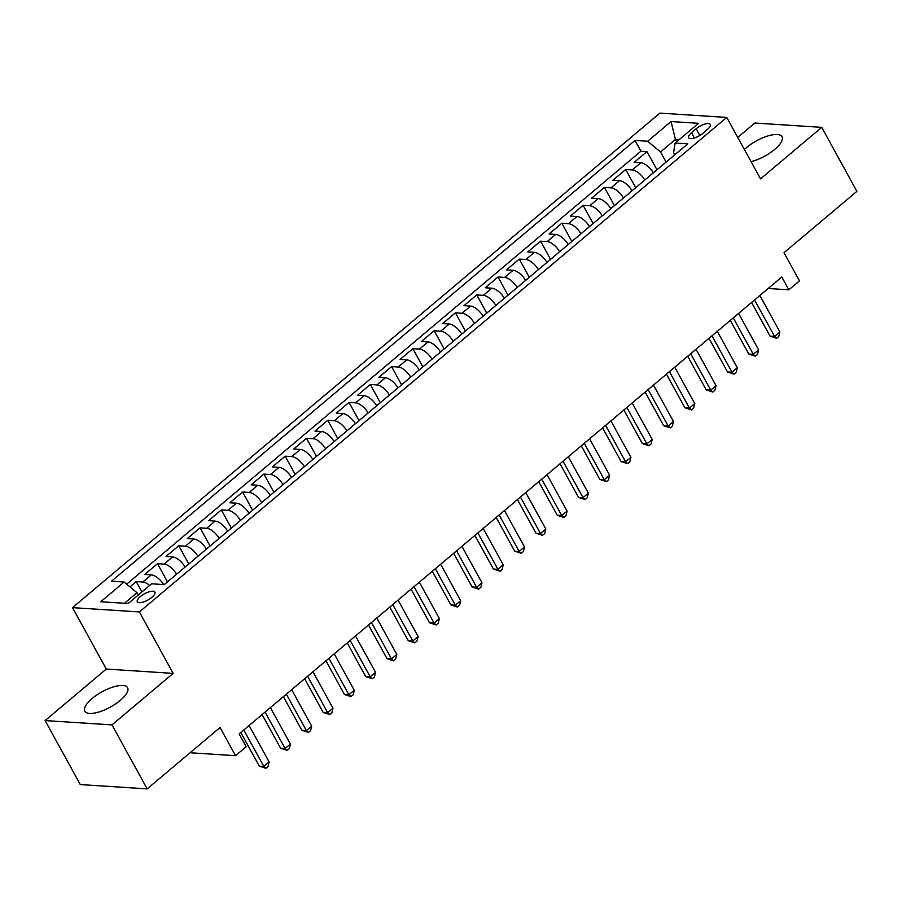 <?xml version="1.0" encoding="UTF-8"?>
<svg xmlns="http://www.w3.org/2000/svg" width="902" height="902" viewBox="0 0 902 902"><rect width="100%" height="100%" fill="white"/><g stroke="black" fill="none" stroke-linecap="round" stroke-linejoin="round"><path stroke-width="1.35" d="M120.304 700.358A24.388 8.693 -28.8 0 0 127.577 687.696A24.388 8.693 -28.8 0 0 92.105 698.531A24.388 8.693 -28.8 0 0 84.833 711.193A24.388 8.693 -28.8 0 0 120.304 700.358M751.073 161.65A24.388 8.693 -28.8 0 0 774.717 149.394A24.388 8.693 -28.8 0 0 781.989 136.732A24.388 8.693 -28.8 0 0 746.518 147.578A24.388 8.693 -28.8 0 0 744.387 149.484M151.897 597.316A10.001 3.563 -28.8 0 0 154.873 592.129A10.001 3.563 -28.8 0 0 140.329 596.572A10.001 3.563 -28.8 0 0 137.341 601.769A10.001 3.563 -28.8 0 0 151.897 597.316M45.1 720.574L80.278 784.571L147.161 788.889L111.983 724.892L173.161 673.377L139.393 611.939L72.51 607.632L106.289 669.07L45.1 720.574L111.983 724.892M139.393 611.939L726.764 117.429L659.881 113.111L72.51 607.632M726.764 117.429L760.533 178.867L821.722 127.351L754.839 123.033L737.757 137.42M821.722 127.351L856.9 191.348L784.007 252.707L799.488 280.872L788.855 289.824L781.808 277.027L239.131 733.924L246.167 746.721L235.523 755.684L220.054 727.519L147.161 788.889M653.319 172.868A12.504 5.705 -130.1 0 0 640.803 162.766L634.207 162.337L646.971 151.581L656.983 169.79M644.806 180.028A12.504 5.705 -130.1 0 0 632.291 169.926L625.695 169.497L635.696 187.706M625.695 169.497L612.92 180.253L619.516 180.682A12.504 5.705 -130.1 0 1 632.043 190.784M610.755 208.7A12.504 5.705 -130.1 0 0 598.24 198.598L591.644 198.169L604.408 187.424L614.42 205.622M589.48 226.616A12.504 5.705 -130.1 0 0 576.953 216.514L570.357 216.085L583.132 205.34L593.133 223.538M568.192 244.532A12.504 5.705 -130.1 0 0 555.677 234.43L549.081 234.001L561.845 223.256L571.857 241.454M546.916 262.448A12.504 5.705 -130.1 0 0 534.39 252.346L527.794 251.917L540.569 241.172L550.57 259.37M525.629 280.375A12.504 5.705 -130.1 0 0 513.114 270.262L506.518 269.845L519.281 259.088L529.294 277.286M504.353 298.291A12.504 5.705 -130.1 0 0 491.827 288.178L485.231 287.761L498.005 277.004L508.006 295.202M483.066 316.207A12.504 5.705 -130.1 0 0 470.551 306.094L463.955 305.677L476.718 294.92L486.73 313.129M461.79 334.123A12.504 5.705 -130.1 0 0 449.264 324.021L442.668 323.592L455.442 312.836L465.443 331.045M440.503 352.039A12.504 5.705 -130.1 0 0 427.988 341.937L421.392 341.508L434.155 330.763L444.167 348.961M419.227 369.955A12.504 5.705 -130.1 0 0 406.701 359.853L400.105 359.424L412.879 348.679L422.88 366.877M397.94 387.871A12.504 5.705 -130.1 0 0 385.425 377.769L378.829 377.34L391.592 366.595L401.604 384.793M376.664 405.787A12.504 5.705 -130.1 0 0 364.137 395.685L357.542 395.256L370.316 384.511L380.317 402.709M355.377 423.714A12.504 5.705 -130.1 0 0 342.861 413.601L336.266 413.172L349.029 402.427L359.041 420.625M334.101 441.63A12.504 5.705 -130.1 0 0 321.574 431.517L314.978 431.1L327.753 420.343L337.754 438.541M312.814 459.546A12.504 5.705 -130.1 0 0 300.298 449.433L293.702 449.016L306.466 438.259L316.478 456.457M291.538 477.462A12.504 5.705 -130.1 0 0 279.011 467.36L272.415 466.932L285.19 456.175L295.191 474.384M270.25 495.378A12.504 5.705 -130.1 0 0 257.735 485.276L251.139 484.848L263.903 474.091L273.915 492.3M248.975 513.294A12.504 5.705 -130.1 0 0 236.448 503.192L229.852 502.764L242.627 492.018L252.628 510.216M227.687 531.21A12.504 5.705 -130.1 0 0 215.172 521.108L208.576 520.679L221.34 509.934L231.352 528.132M206.411 549.126A12.504 5.705 -130.1 0 0 193.885 539.024L187.289 538.595L200.064 527.85L210.065 546.048M185.124 567.054A12.504 5.705 -130.1 0 0 172.609 556.94L166.013 556.511L178.776 545.766L188.789 563.964M163.612 584.575A12.504 5.705 -130.1 0 0 151.322 574.856L144.726 574.439L157.5 563.682L167.501 581.88M696.164 128.761L691.484 132.707A9.696 3.461 -28.8 0 0 688.598 137.735A9.696 3.461 -28.8 0 0 702.692 133.428L707.371 129.482A9.696 3.461 -28.8 0 0 710.269 124.453A9.696 3.461 -28.8 0 0 696.164 128.761L699.851 135.458M676.68 141.727L675.418 139.427L660.523 151.964L647.659 141.253L635.008 140.441L111.487 581.215L124.138 582.027L100.72 601.735L128.197 603.506L151.604 583.797L164.265 584.609L687.786 143.846L675.136 143.035L673.535 152.799L674.673 154.885M647.659 141.253L671.065 121.544L698.543 123.326L675.136 143.035M646.971 151.581L640.916 151.198L126.675 584.146M149.664 585.432A12.504 5.705 49.9 0 0 142.809 582.027L136.213 581.598L129.956 586.875M157.5 563.682L164.096 564.111A12.504 5.705 49.9 0 1 176.612 574.213M178.776 545.766L185.372 546.195A12.504 5.705 49.9 0 1 197.899 556.297M200.064 527.85L206.659 528.279A12.504 5.705 49.9 0 1 219.175 538.381M221.34 509.934L227.935 510.352A12.504 5.705 49.9 0 1 240.462 520.465M242.627 492.018L249.223 492.436A12.504 5.705 49.9 0 1 261.738 502.549M263.903 474.091L270.499 474.52A12.504 5.705 49.9 0 1 283.025 484.633M285.19 456.175L291.786 456.604A12.504 5.705 49.9 0 1 304.301 466.706M306.466 438.259L313.062 438.688A12.504 5.705 49.9 0 1 325.588 448.79M327.753 420.343L334.349 420.772A12.504 5.705 49.9 0 1 346.864 430.874M349.029 402.427L355.625 402.856A12.504 5.705 49.9 0 1 368.151 412.958M370.316 384.511L376.912 384.94A12.504 5.705 49.9 0 1 389.427 395.042M391.592 366.595L398.188 367.024A12.504 5.705 49.9 0 1 410.714 377.126M412.879 348.679L419.475 349.097A12.504 5.705 49.9 0 1 431.99 359.21M434.155 330.763L440.751 331.181A12.504 5.705 49.9 0 1 453.278 341.294M455.442 312.836L462.038 313.265A12.504 5.705 49.9 0 1 474.553 323.367M476.718 294.92L483.314 295.349A12.504 5.705 49.9 0 1 495.841 305.451M498.005 277.004L504.601 277.433A12.504 5.705 49.9 0 1 517.117 287.535M519.281 259.088L525.877 259.517A12.504 5.705 49.9 0 1 538.404 269.619M540.569 241.172L547.164 241.601A12.504 5.705 49.9 0 1 559.68 251.703M561.845 223.256L568.44 223.685A12.504 5.705 49.9 0 1 580.967 233.787M583.132 205.34L589.728 205.757A12.504 5.705 49.9 0 1 602.243 215.871M604.408 187.424L611.004 187.841A12.504 5.705 49.9 0 1 623.53 197.955M666.093 162.112L660.523 151.964M190.085 752.753L235.523 755.684M768.188 288.493L788.855 289.824M679.138 139.663L675.418 139.427L671.065 121.544M138.265 595.038L136.991 592.727L124.476 603.269M640.916 151.198L635.008 140.441M136.213 581.598L141.907 591.96M124.138 582.027L136.991 592.727M173.161 673.377L106.289 669.07M751.569 302.486L770.06 336.108L774.57 336.401L754.557 299.983M779.892 331.925L778.776 336.502L776.645 338.295L774.57 336.401L779.892 331.925L759.867 295.506M776.645 338.295L770.06 336.108M730.293 320.402L748.773 354.024L753.294 354.317L733.27 317.899M758.616 349.841L757.488 354.43L755.357 356.211L753.294 354.317L758.616 349.841L738.591 313.422M755.357 356.211L748.773 354.024M709.006 338.329L727.497 371.94L732.007 372.233L711.994 335.815M737.329 367.757L736.212 372.346L734.081 374.138L732.007 372.233L737.329 367.757L717.304 331.338M734.081 374.138L727.497 371.94M687.73 356.245L706.21 389.867L710.731 390.149L690.707 353.731M716.053 385.673L714.925 390.262L712.794 392.054L710.731 390.149L716.053 385.673L696.028 349.254M712.794 392.054L706.21 389.867M666.443 374.161L684.934 407.783L689.444 408.076L669.431 371.647M694.765 403.589L693.649 408.178L691.518 409.97L689.444 408.076L694.765 403.589L674.741 367.17M691.518 409.97L684.934 407.783M645.167 392.077L663.646 425.699L668.168 425.992L648.143 389.563M673.49 421.505L672.362 426.094L670.231 427.886L668.168 425.992L673.49 421.505L653.465 385.086M670.231 427.886L663.646 425.699M623.88 409.993L642.371 443.615L646.881 443.908L626.867 407.49M652.202 439.432L651.086 444.01L648.955 445.802L646.881 443.908L652.202 439.432L632.178 403.002M648.955 445.802L642.371 443.615M602.604 427.909L621.083 461.531L625.605 461.824L605.58 425.406M630.926 457.348L629.799 461.925L627.668 463.718L625.605 461.824L630.926 457.348L610.902 420.918M627.668 463.718L621.083 461.531M581.316 445.825L599.807 479.447L604.317 479.74L584.304 443.322M609.639 475.264L608.523 479.841L606.392 481.634L604.317 479.74L609.639 475.264L589.615 438.846M606.392 481.634L599.807 479.447M560.041 463.741L578.52 497.363L583.042 497.656L563.017 461.238M588.363 493.18L587.236 497.757L585.105 499.55L583.042 497.656L588.363 493.18L568.339 456.762M585.105 499.55L578.52 497.363M538.753 481.668L557.244 515.279L561.754 515.572L541.741 479.154M567.076 511.096L565.96 515.685L563.829 517.477L561.754 515.572L567.076 511.096L547.052 474.677M563.829 517.477L557.244 515.279M517.477 499.584L535.957 533.206L540.478 533.488L520.454 497.07M545.8 529.012L544.673 533.601L542.542 535.393L540.478 533.488L545.8 529.012L525.776 492.593M542.542 535.393L535.957 533.206M496.19 517.5L514.681 551.122L519.191 551.415L499.178 514.986M524.513 546.928L523.397 551.517L521.266 553.309L519.191 551.415L524.513 546.928L504.489 510.509M521.266 553.309L514.681 551.122M474.914 535.416L493.394 569.038L497.915 569.331L477.891 532.902M503.237 564.844L502.11 569.433L499.979 571.225L497.915 569.331L503.237 564.844L483.213 528.425M499.979 571.225L493.394 569.038M453.627 553.332L472.118 586.954L476.628 587.247L456.615 550.829M481.95 582.771L480.834 587.349L478.703 589.141L476.628 587.247L481.95 582.771L461.925 546.341M478.703 589.141L472.118 586.954M432.351 571.248L450.831 604.87L455.352 605.163L435.328 568.745M460.674 600.687L459.546 605.265L457.415 607.057L455.352 605.163L460.674 600.687L440.65 564.257M457.415 607.057L450.831 604.87M411.064 589.164L429.555 622.786L434.065 623.079L414.052 586.661M439.387 618.603L438.271 623.181L436.14 624.973L434.065 623.079L439.387 618.603L419.362 582.185M436.14 624.973L429.555 622.786M389.788 607.08L408.268 640.702L412.789 640.995L392.765 604.577M418.111 636.519L416.983 641.096L414.852 642.889L412.789 640.995L418.111 636.519L398.086 600.101M414.852 642.889L408.268 640.702M368.501 625.007L386.992 658.618L391.502 658.911L371.489 622.493M396.824 654.435L395.707 659.024L393.576 660.805L391.502 658.911L396.824 654.435L376.799 618.017M393.576 660.805L386.992 658.618M347.225 642.923L365.705 676.545L370.226 676.827L350.202 640.409M375.548 672.351L374.42 676.94L372.289 678.732L370.226 676.827L375.548 672.351L355.523 635.933M372.289 678.732L365.705 676.545M325.938 660.839L344.429 694.461L348.939 694.754L328.926 658.325M354.26 690.267L353.144 694.856L351.013 696.648L348.939 694.754L354.26 690.267L334.236 653.849M351.013 696.648L344.429 694.461M304.662 678.755L323.142 712.377L327.663 712.67L307.638 676.241M332.985 708.183L331.857 712.772L329.726 714.564L327.663 712.67L332.985 708.183L312.96 671.764M329.726 714.564L323.142 712.377M283.375 696.671L301.866 730.293L306.376 730.586L286.362 694.168M311.697 726.11L310.581 730.688L308.45 732.48L306.376 730.586L311.697 726.11L291.673 689.68M308.45 732.48L301.866 730.293M262.099 714.587L280.578 748.209L285.1 748.502L265.075 712.084M290.421 744.026L289.294 748.604L287.163 750.396L285.1 748.502L290.421 744.026L270.397 707.596M287.163 750.396L280.578 748.209M240.811 732.503L259.302 766.125L263.812 766.418L243.799 730M269.134 761.942L268.018 766.52L265.887 768.312L263.812 766.418L269.134 761.942L249.11 725.524M265.887 768.312L259.302 766.125M632.291 169.926L640.803 162.766M142.809 582.027L151.322 574.856M164.096 564.111L172.609 556.94M185.372 546.195L193.885 539.024M206.659 528.279L215.172 521.108M227.935 510.352L236.448 503.192M249.223 492.436L257.735 485.276M270.499 474.52L279.011 467.36M291.786 456.604L300.298 449.433M313.062 438.688L321.574 431.517M334.349 420.772L342.861 413.601M355.625 402.856L364.137 395.685M376.912 384.94L385.425 377.769M398.188 367.024L406.701 359.853M419.475 349.097L427.988 341.937M440.751 331.181L449.264 324.021M462.038 313.265L470.551 306.094M483.314 295.349L491.827 288.178M504.601 277.433L513.114 270.262M525.877 259.517L534.39 252.346M547.164 241.601L555.677 234.43M568.44 223.685L576.953 216.514M589.728 205.757L598.24 198.598M611.004 187.841L619.516 180.682M694.393 137.995L691.484 132.707"/></g></svg>
